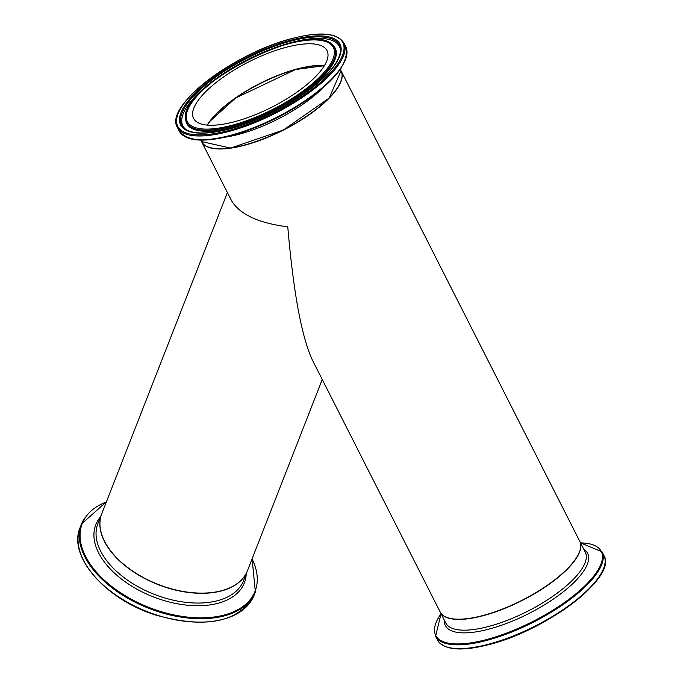 <?xml version="1.0" encoding="UTF-8"?>
<svg xmlns="http://www.w3.org/2000/svg" width="683" height="683" viewBox="0 0 683 683"><rect width="100%" height="100%" fill="white"/><g stroke="black" fill="none" stroke-linecap="round" stroke-linejoin="round"><path stroke-width="1.02" d="M201.647 141.782L231.392 200.418C239.52 214.266 258.311 223.068 287.774 226.841C293.391 292.204 301.587 336.608 312.37 360.043L440.194 611.994A78.221 26.569 -26.9 0 0 484.717 615.042A78.221 26.569 -26.9 0 0 576.085 558.25A78.221 26.569 -26.9 0 0 579.713 541.218L341.159 71.006A78.221 26.569 153.1 0 1 337.539 88.039A78.221 26.569 153.1 0 1 264.552 138.606A78.221 26.569 153.1 0 1 201.647 141.782A78.221 26.569 153.1 0 1 201.587 141.671M227.396 192.546L101.776 513.684A78.221 45.317 21.4 0 0 149.381 580.61A78.221 45.317 21.4 0 0 244.915 575.59A78.221 45.317 21.4 0 0 247.468 570.672L322.248 379.509M210.74 147.776A77.964 26.483 -26.9 0 0 283.385 130.009A77.964 26.483 -26.9 0 0 340.621 81.883M207.222 125.1A75.096 25.51 153.1 0 1 207.914 124.016A75.096 25.51 153.1 0 1 295.628 69.504A75.096 25.51 153.1 0 1 324.399 65.653M324.314 65.799A74.831 25.416 -26.9 0 0 295.551 69.632A74.831 25.416 -26.9 0 0 207.401 125.117M323.571 66.96A74.831 25.416 153.1 0 1 253.752 115.333A74.831 25.416 153.1 0 1 193.571 118.381A74.831 25.416 153.1 0 1 197.037 102.083A74.831 25.416 153.1 0 1 266.865 53.709A74.831 25.416 153.1 0 1 327.046 50.67A74.831 25.416 153.1 0 1 323.571 66.96M250.977 601.236A93.315 54.068 -158.6 0 1 142.158 609.56A93.315 54.068 -158.6 0 1 80.201 527.378C67.472 555.945 105.173 599.324 155.511 614.99C205.771 628.975 238.606 622.426 254.016 595.371A93.315 54.068 -158.6 0 1 250.977 601.236M84.581 518.09A93.315 54.068 21.4 0 0 81.542 523.955A93.315 54.068 21.4 0 0 143.498 606.137A93.315 54.068 21.4 0 0 252.317 597.813A93.315 54.068 21.4 0 0 255.357 591.948L252.112 558.788M252.053 558.942A92.803 53.769 -158.6 0 1 252.07 597.036A92.803 53.769 -158.6 0 1 138.717 602.987A92.803 53.769 -158.6 0 1 85.264 517.748A92.803 53.769 -158.6 0 1 106.36 501.954M100.529 516.869A79.766 46.213 21.4 0 0 98.386 519.72A79.766 46.213 21.4 0 0 144.335 592.981A79.766 46.213 21.4 0 0 241.765 587.867A79.766 46.213 21.4 0 0 246.221 573.865M101.733 513.778A78.221 45.317 21.4 0 0 101.69 513.881A78.221 45.317 21.4 0 0 153.624 582.77A78.221 45.317 21.4 0 0 244.838 575.786A78.221 45.317 21.4 0 0 247.391 570.868A78.221 45.317 21.4 0 0 247.425 570.775L243.575 580.618A78.221 45.317 -158.6 0 1 241.031 585.536A78.221 45.317 -158.6 0 1 149.816 592.511A78.221 45.317 -158.6 0 1 97.882 523.622L101.733 513.778M177.418 127.397A93.315 31.7 -26.9 0 0 252.462 123.606A93.315 31.7 -26.9 0 0 339.536 63.28A93.315 31.7 -26.9 0 0 343.865 42.961C337.095 32.562 319.243 31.23 290.292 38.965C232.852 53.829 163.818 106.71 177.418 127.397L179.339 131.187C191.308 145.274 220.421 142.448 266.694 122.709A92.803 31.52 -26.9 0 0 287.347 112.234A92.803 31.52 -26.9 0 0 341.338 67.796M290.164 39.059A92.538 31.427 153.1 0 1 338.546 62.81A92.538 31.427 153.1 0 1 230.444 129.983A92.538 31.427 153.1 0 1 182.071 106.241A92.538 31.427 153.1 0 1 290.164 39.059M343.865 42.961L345.777 46.743A93.315 31.7 153.1 0 1 341.457 67.062A93.315 31.7 153.1 0 1 254.383 127.388A93.315 31.7 153.1 0 1 179.339 131.187M184.777 105.489A89.336 30.342 -26.9 0 0 231.477 128.413A89.336 30.342 -26.9 0 0 335.84 63.562A89.336 30.342 -26.9 0 0 289.131 40.63A89.336 30.342 -26.9 0 0 184.777 105.489M186.041 137.129A92.803 31.52 -26.9 0 0 266.694 122.709L268.18 122.035A79.766 27.089 153.1 0 0 285.929 113.028L287.347 112.234C330.606 86.553 350.08 64.723 345.777 46.743M324.434 65.602A74.831 25.416 -26.9 0 0 295.44 69.41A74.831 25.416 -26.9 0 0 208.025 123.734A74.831 25.416 -26.9 0 0 207.162 125.091M341.048 70.784A78.221 26.569 153.1 0 1 337.428 87.817A78.221 26.569 153.1 0 1 264.441 138.384A78.221 26.569 153.1 0 1 201.536 141.569L230.589 148.083L283.385 130.026L329.146 98.079L341.048 70.784L340.313 69.342M224.878 137.206A78.221 26.569 -26.9 0 0 323.742 87.048M191.061 103.748A81.909 27.824 153.1 0 1 286.732 44.284A81.909 27.824 153.1 0 1 329.556 65.303A81.909 27.824 153.1 0 1 233.876 124.767A81.909 27.824 153.1 0 1 191.061 103.748M233.851 125.817A82.891 28.157 -26.9 0 0 330.674 65.645A82.891 28.157 -26.9 0 0 332.203 44.626C309.92 19.44 178.203 86.639 185.648 118.97A82.891 28.157 -26.9 0 0 233.851 125.817M185.648 118.97L185.742 119.952A83.249 28.276 -26.9 0 0 234.158 126.825A83.249 28.276 -26.9 0 0 331.4 66.388A83.249 28.276 -26.9 0 0 332.928 45.274L332.203 44.626M289.08 41.586A88.397 30.026 153.1 0 1 340.552 50.363C339.588 62.563 326.73 77.452 301.971 95.005C279.646 110.065 256.338 121.122 232.049 128.173L207.325 132.801C197.105 133.467 189.78 132.229 185.349 129.096A88.397 30.026 153.1 0 1 185.819 105.763A88.397 30.026 153.1 0 1 289.08 41.586M340.518 51.037A87.748 29.804 -26.9 0 0 274.95 47.665A87.748 29.804 -26.9 0 0 186.929 106.719A87.748 29.804 -26.9 0 0 185.913 129.48M603.943 555.603A93.315 31.7 153.1 0 1 599.614 575.923A93.315 31.7 153.1 0 1 490.607 643.668A93.315 31.7 153.1 0 1 437.496 640.039C444.257 650.438 462.118 651.77 491.068 644.035C548.509 629.171 617.543 576.29 603.943 555.603L602.022 551.813L580.559 542.883A92.803 31.52 153.1 0 1 596.951 571.645A92.803 31.52 153.1 0 1 488.541 639.015A92.803 31.52 153.1 0 1 440.023 615.204A92.803 31.52 153.1 0 1 441.056 613.684L435.575 636.257A93.315 31.7 -26.9 0 0 488.686 639.886A93.315 31.7 -26.9 0 0 597.693 572.141A93.315 31.7 -26.9 0 0 602.022 551.813M491.188 643.941A92.538 31.427 -26.9 0 0 603.32 569.11M444.309 620.096A79.766 27.089 -26.9 0 0 490.727 628.633A79.766 27.089 -26.9 0 0 583.905 570.723A79.766 27.089 -26.9 0 0 583.82 549.32M484.828 615.255A78.221 26.569 -26.9 0 0 576.196 558.472A78.221 26.569 -26.9 0 0 579.824 541.431A78.221 26.569 -26.9 0 0 579.765 541.329L585.288 552.197A78.221 26.569 153.1 0 1 581.66 569.238A78.221 26.569 153.1 0 1 490.292 626.021A78.221 26.569 153.1 0 1 445.768 622.981L440.304 612.216A78.221 26.569 -26.9 0 0 484.828 615.255M254.016 595.371L255.357 591.948M80.201 527.378L81.542 523.955L106.42 501.792M207.282 125.109L209.775 121.446L235.601 98.062L295.594 69.529L324.374 65.705M200.802 140.117L201.536 141.569M437.496 640.039L435.575 636.257"/></g></svg>
